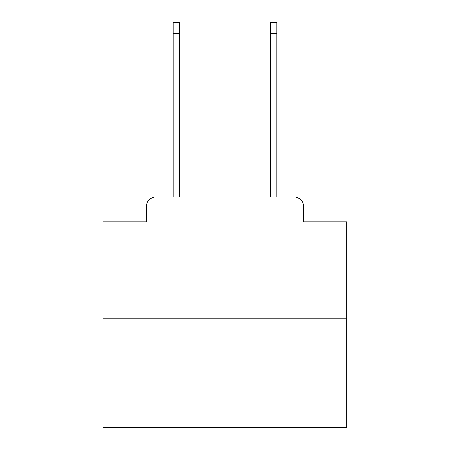 <?xml version="1.0" encoding="UTF-8"?>
<svg xmlns="http://www.w3.org/2000/svg" width="450" height="450" viewBox="0 0 450 450"><rect width="100%" height="100%" fill="white"/><g stroke="black" fill="none" stroke-linecap="round" stroke-linejoin="round"><path stroke-width="0.67" d="M146.289 206.724L146.289 221.833L146.289 206.724A9.748 9.748 0 0 1 156.037 196.976L173.098 196.976L173.098 22.5L179.432 22.5L179.432 196.976L270.568 196.976L270.568 22.5L276.902 22.5L276.902 196.976L293.963 196.976L156.037 196.976M346.843 318.819L103.157 318.819L103.157 427.5L346.843 427.5L346.843 221.833L303.711 221.833L303.711 206.724A9.748 9.748 0 0 0 293.963 196.976M103.157 318.819L103.157 221.833L146.289 221.833M303.711 221.833L303.711 206.724M173.098 33.711L179.432 33.711M276.902 33.711L270.568 33.711"/></g></svg>
